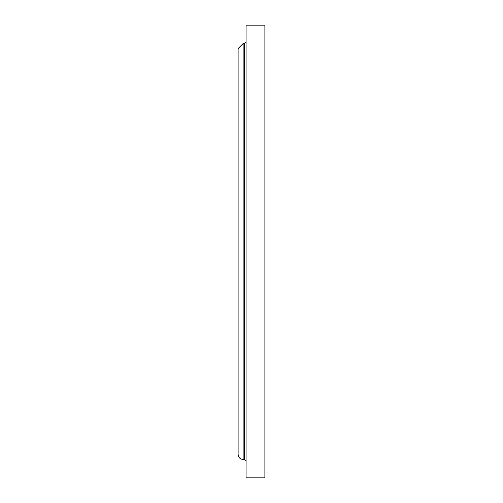 <?xml version="1.0" encoding="UTF-8"?>
<svg xmlns="http://www.w3.org/2000/svg" width="503" height="503" viewBox="0 0 503 503"><rect width="100%" height="100%" fill="white"/><g stroke="black" fill="none" stroke-linecap="round" stroke-linejoin="round"><path stroke-width="0.75" d="M243.131 43.56L243.131 459.44C240.082 459.145 238.409 457.472 238.114 454.423L238.114 48.577L243.131 43.56L244.389 43.56L244.389 459.44L246.061 461.113M246.061 41.887L244.389 43.56M246.061 25.15L246.061 477.85L264.886 477.85L264.886 25.15L246.061 25.15M243.131 459.44L244.389 459.44"/></g></svg>
